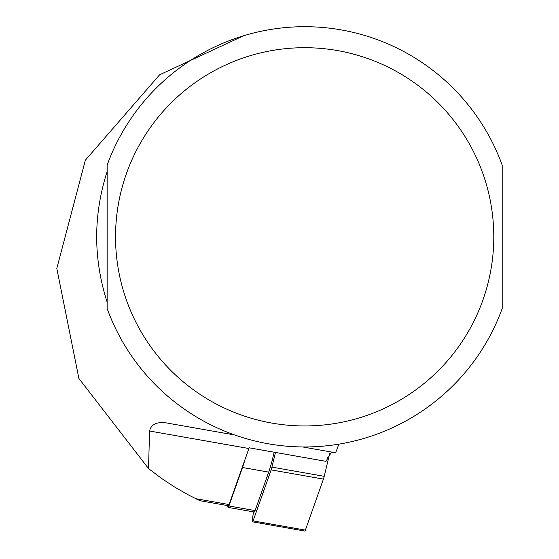 <?xml version="1.0" encoding="UTF-8"?>
<svg xmlns="http://www.w3.org/2000/svg" width="559" height="559" viewBox="0 0 559 559"><rect width="100%" height="100%" fill="white"/><g stroke="black" fill="none" stroke-linecap="round" stroke-linejoin="round"><path stroke-width="0.84" d="M199.905 500.71L228.386 505.734A8.406 0.88 -80 0 0 229.071 504.553L248.895 448.528A71.447 7.47 100 0 1 249.153 447.801L325.967 461.343L331.487 452.049M234.703 434.979L170.453 423.652C158.253 420.997 151.293 423.456 149.567 431.017L148.533 468.554L161.306 478.245L174.688 487.085L188.607 495.043L199.912 500.668L195.762 498.684L229.071 504.553M148.533 468.554L78.889 378.45L56.808 268.446L85.352 160.202L159.622 74.787L243.668 35.734M338.852 444.167L335.666 452.783L302.629 446.955M107.132 171.55C93.199 215.068 93.199 258.586 107.132 302.105L107.132 171.55M502.192 165.136L502.192 308.519A210.142 210.142 0 0 1 107.132 308.519L107.132 165.136A210.142 210.142 0 0 1 502.192 165.136M274.169 452.217A49.59 5.185 -80 0 1 268.704 472.117L242.529 467.506A49.59 5.185 -80 0 0 244.975 459.596M268.704 472.117L255.093 510.591A10.09 1.055 100 0 1 254.275 512.009L228.093 507.39A10.09 1.055 100 0 1 227.813 505.636M242.529 467.506L228.911 505.972A10.09 1.055 100 0 1 228.093 507.39M275.461 452.448L271.94 467.107A8.406 0.88 100 0 1 271.15 469.881L253.101 520.89A6.722 0.706 100 0 1 252.556 521.833A6.722 0.706 100 0 1 253.094 514.748L253.618 511.89M329.544 453.524L329.44 454.104A8.406 0.88 100 0 1 328.657 457.849L324.213 476.331A8.406 0.88 100 0 1 323.43 479.098L305.382 530.107A6.722 0.706 100 0 1 304.837 531.05L252.556 521.833M149.567 431.017L248.895 448.528M502.192 308.519A210.142 210.142 0 0 1 107.132 308.519M493.786 236.827A189.124 189.124 0 0 1 210.1 400.614A189.124 189.124 0 0 1 210.1 73.04A189.124 189.124 0 0 1 493.786 236.827M255.093 510.591L228.911 505.972M328.657 457.849L327.42 457.632M324.213 476.331L271.94 467.107M323.43 479.098L271.15 469.881M305.382 530.107L253.101 520.89M325.925 461.343L249.153 447.808"/></g></svg>
